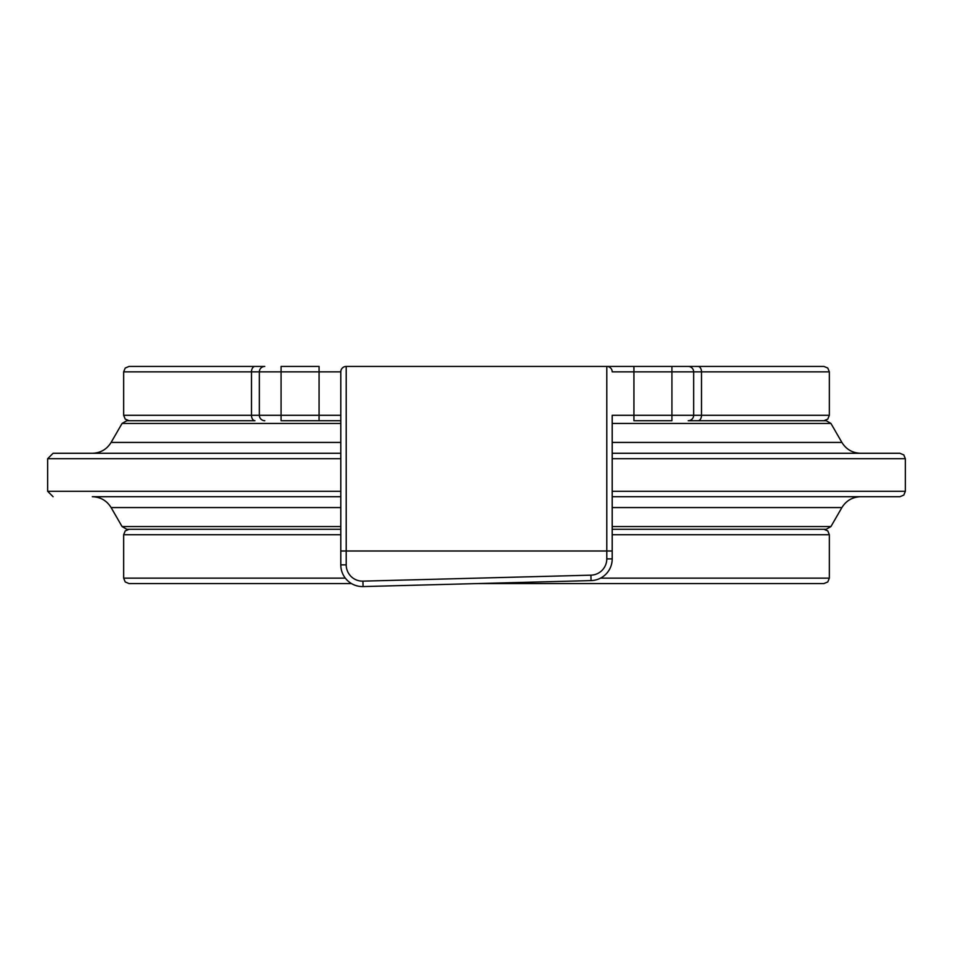 <?xml version="1.0" encoding="UTF-8"?>
<svg xmlns="http://www.w3.org/2000/svg" width="953" height="953" viewBox="0 0 953 953"><rect width="100%" height="100%" fill="white"/><g stroke="black" fill="none" stroke-linecap="round" stroke-linejoin="round"><path stroke-width="1.43" d="M270.223 496.716L92.31 496.716C100.506 496.989 106.772 500.611 111.108 507.568L340.793 507.568M345.32 578.137L123.652 578.137L123.652 534.716L125.212 530.904L129.072 529.284L340.793 529.284L126.785 529.284L122.079 526.568L111.108 507.568M92.31 496.716L340.793 496.716M612.207 496.716L899.918 496.716L903.789 495.095L905.35 491.283L612.207 491.283M264.791 420.714A5.432 5.432 0 0 1 259.359 415.294L251.497 415.294A5.432 3.467 -90 0 0 254.951 420.714L126.785 420.714L122.079 423.43L111.108 442.43C106.772 449.399 100.506 453.02 92.31 453.283M612.207 458.715L905.35 458.715L903.789 454.903L899.918 453.283L612.207 453.283M340.793 453.283L53.082 453.283L47.65 458.715L340.793 458.715M819.306 529.284L612.207 529.284L826.215 529.284L830.921 526.568L612.207 526.568M612.207 423.43L830.921 423.43L826.215 420.714L688.209 420.714A5.432 5.432 0 0 0 693.641 415.294L693.641 371.861L693.641 415.294L612.207 415.294L612.207 551.001L612.207 415.294M688.209 366.428L606.787 366.428A5.432 5.432 0 0 1 612.207 371.861L633.924 371.861L633.924 420.714L671.925 420.714L671.925 371.861L701.503 371.861A5.432 3.467 -90 0 0 698.049 366.428L688.209 366.428A5.432 5.432 0 0 1 693.641 371.861M340.793 420.714L319.076 420.714L340.793 420.714M53.082 496.716L47.65 491.283L47.65 458.715M340.793 415.294L319.076 415.294L319.076 366.428L281.075 366.428L281.075 420.714L319.076 420.714L319.076 415.294L259.359 415.294L259.359 371.861L340.793 371.861L340.793 564.855A21.716 21.716 0 0 0 363.069 586.571L591.063 580.591A21.716 21.716 0 0 0 612.207 558.887L612.207 551.001L606.787 551.001L606.787 558.887L612.207 558.887M698.049 420.714A5.432 3.467 -90 0 0 701.503 415.294L701.503 371.861L829.348 371.861L827.788 368.049L823.928 366.428L671.925 366.428L671.925 371.861L633.924 371.861L633.924 366.428L346.213 366.428A5.432 5.432 0 0 0 340.793 371.861M264.791 366.428L129.072 366.428L264.791 366.428A5.432 5.432 0 0 0 259.359 371.861L251.497 371.861L251.497 415.294L123.652 415.294L125.212 419.094L129.072 420.714M823.928 366.428L698.049 366.428M477.465 583.57L823.928 583.57L827.788 581.949L829.348 578.137L829.348 534.716L827.788 530.904L823.928 529.284M123.652 578.137L125.212 581.949L129.072 583.57L351.478 583.57M612.207 507.568L841.892 507.568C846.228 500.611 852.494 496.989 860.69 496.716M340.793 526.568L122.079 526.568M830.921 423.43L841.892 442.43L612.207 442.43M340.793 442.43L111.108 442.43M122.079 423.43L340.793 423.43M340.793 491.283L47.65 491.283M829.348 371.861L829.348 415.294L693.641 415.294M606.787 366.428L606.787 551.001L340.793 551.001M606.787 558.887A16.284 16.284 0 0 1 590.92 575.171L591.063 580.591M590.92 575.171L362.926 581.139L363.069 586.571M362.926 581.139A16.284 16.284 0 0 1 346.213 564.855L340.793 564.855M346.213 564.855L346.213 366.428M254.951 366.428A5.432 3.467 90 0 0 251.497 371.861L123.652 371.861L125.212 368.049L129.072 366.428M612.207 534.716L829.348 534.716M123.652 534.716L340.793 534.716M600.545 578.137L829.348 578.137M830.921 526.568L841.892 507.568M841.892 442.43C846.228 449.399 852.494 453.02 860.69 453.283M905.35 491.283L905.35 458.715M829.348 415.294L827.788 419.094L823.928 420.714M123.652 371.861L123.652 415.294"/></g></svg>
